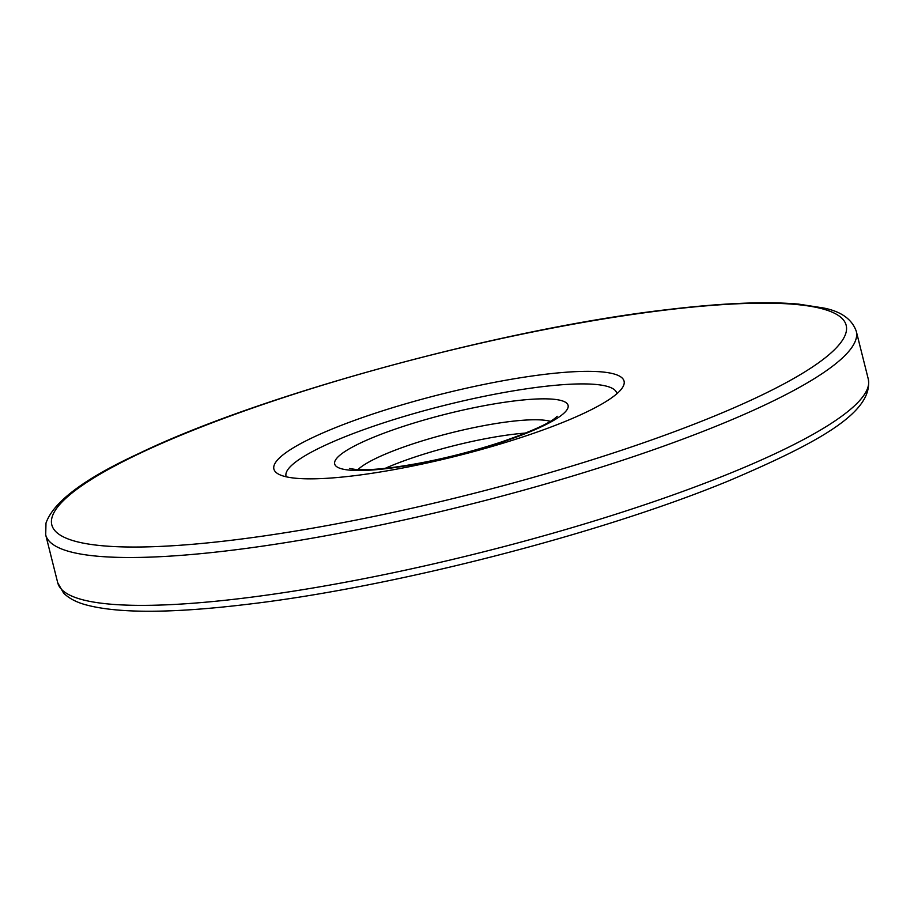 <?xml version="1.0" encoding="UTF-8"?>
<svg xmlns="http://www.w3.org/2000/svg" width="914" height="914" viewBox="0 0 914 914"><rect width="100%" height="100%" fill="white"/><g stroke="black" fill="none" stroke-linecap="round" stroke-linejoin="round"><path stroke-width="1.37" d="M353.215 475.851A180.526 31.876 165.9 0 1 278.13 473.909A180.526 31.876 165.9 0 1 348.782 422.497A180.526 31.876 165.9 0 1 544.755 374.34A180.526 31.876 165.9 0 1 622.617 387.376A180.526 31.876 165.9 0 1 353.215 475.851M616.859 393.751A170.495 30.105 -14.1 0 0 541.842 386.736A170.495 30.105 -14.1 0 0 367.885 428.186A170.495 30.105 -14.1 0 0 286.219 476.8M515.233 400.835A120.351 21.251 165.9 0 1 549.234 422.862A120.351 21.251 165.9 0 1 387.536 468.505A120.351 21.251 165.9 0 1 353.535 446.478A120.351 21.251 165.9 0 1 515.233 400.835M550.285 421.32A103.636 18.291 -14.1 0 0 510.378 421.491A103.636 18.291 -14.1 0 0 357.922 469.636M385.102 468.379A103.636 18.291 165.9 0 1 513.588 434.253A103.636 18.291 165.9 0 1 525.733 433.053M241.319 598.43A417.881 73.771 -14.1 0 0 664.055 498.119A417.881 73.771 -14.1 0 0 868.3 379.15C873.316 411.963 820.075 441.908 729.418 480.558C599.881 534.153 391.969 587.485 246.757 604.383C171.386 613.431 117.575 613.534 85.333 604.691C75.965 602.063 68.71 598.167 63.569 593.037L57.719 582.744A417.881 73.771 -14.1 0 0 241.319 598.43M868.3 379.15L856.281 331.279A417.881 73.771 165.9 0 1 652.036 450.248A417.881 73.771 165.9 0 1 229.288 550.559A417.881 73.771 165.9 0 1 45.7 534.873L57.719 582.744M231.722 540.231A409.518 72.297 -14.1 0 0 781.938 384.931A409.518 72.297 -14.1 0 0 666.249 309.96A409.518 72.297 -14.1 0 0 116.021 465.272A409.518 72.297 -14.1 0 0 231.722 540.231M557.22 416.281L555.404 417.892C548.8 423.593 530.863 431.602 501.592 441.908C462.895 454.566 425.547 463.227 389.547 467.865C374.751 469.59 363.521 470.139 355.832 469.51L349.434 468.471M856.281 331.279C852.019 319.237 841.143 311.48 823.663 308.007L798.482 304.099C765.669 301.232 721.923 303.071 667.243 309.64C503.157 328.503 260.821 394.46 138.642 453.607C84.271 478.765 53.389 501.923 45.986 523.094L45.7 534.873"/></g></svg>
